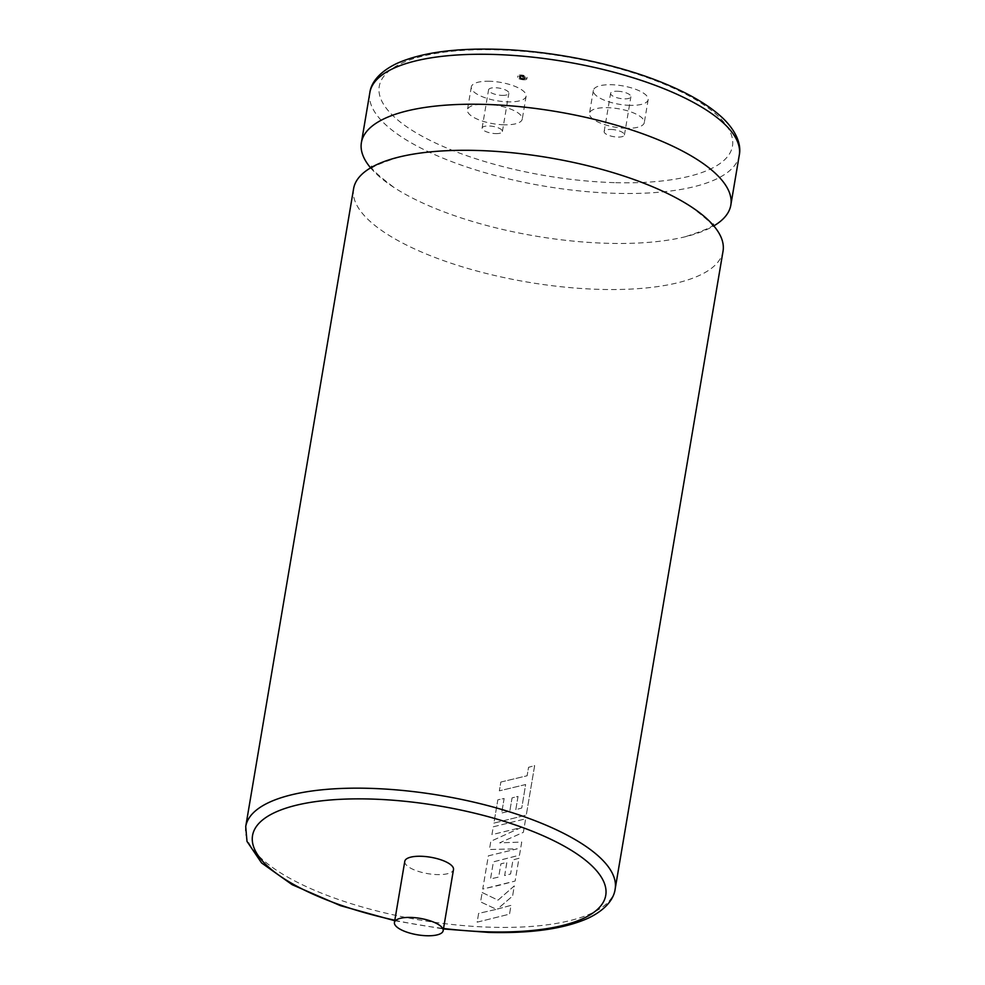 <?xml version="1.0" encoding="UTF-8"?>
<svg xmlns="http://www.w3.org/2000/svg" width="985" height="985" viewBox="0 0 985 985"><rect width="100%" height="100%" fill="white"/><g stroke="black" fill="none" stroke-linecap="round" stroke-linejoin="round"><path stroke-width="0.74" stroke-dasharray="4.92 3.69" d="M353.603 188.677A187.347 63.114 -170.4 0 0 599.471 289.368A187.347 63.114 -170.4 0 0 723.039 251.163M523.146 79.083A2.733 0.923 -170.4 0 0 524.943 78.529A2.733 0.923 -170.4 0 0 521.373 77.064A2.733 0.923 -170.4 0 0 519.575 77.618A2.733 0.923 -170.4 0 0 523.146 79.083M521.594 75.722A2.733 0.923 9.6 0 1 525.177 77.187A2.733 0.923 9.6 0 1 523.38 77.753A2.733 0.923 9.6 0 1 519.797 76.276A2.733 0.923 9.6 0 1 521.594 75.722M524.008 78.468A4.679 1.576 9.6 0 1 517.876 75.956A4.679 1.576 9.6 0 1 520.954 75.008A4.679 1.576 9.6 0 1 527.098 77.519A4.679 1.576 9.6 0 1 524.008 78.468M523.786 79.81A4.679 1.576 9.6 0 1 517.654 77.298A4.679 1.576 9.6 0 1 520.733 76.337A4.679 1.576 9.6 0 1 526.864 78.849A4.679 1.576 9.6 0 1 523.786 79.81M502.079 95.373A10.293 3.472 -170.4 0 0 508.863 93.279A10.293 3.472 -170.4 0 0 495.356 87.739A10.293 3.472 -170.4 0 0 488.572 89.844A10.293 3.472 -170.4 0 0 502.079 95.373M495.615 133.603A10.293 3.472 -170.4 0 0 502.399 131.498A10.293 3.472 -170.4 0 0 488.892 125.969A10.293 3.472 -170.4 0 0 482.108 128.062A10.293 3.472 -170.4 0 0 495.615 133.603M489.644 81.263A27.789 9.357 -170.4 0 0 471.31 86.926A27.789 9.357 -170.4 0 0 507.792 101.861A27.789 9.357 -170.4 0 0 526.125 96.198A27.789 9.357 -170.4 0 0 489.644 81.263M503.914 124.799A27.789 9.357 9.6 0 1 467.432 109.864A27.789 9.357 9.6 0 1 485.765 104.188A27.789 9.357 9.6 0 1 522.247 119.123A27.789 9.357 9.6 0 1 503.914 124.799M617.398 91.223A10.293 3.472 9.6 0 1 630.905 96.752A10.293 3.472 9.6 0 1 624.121 98.857A10.293 3.472 9.6 0 1 610.614 93.316A10.293 3.472 9.6 0 1 617.398 91.223M610.934 129.441A10.293 3.472 9.6 0 1 624.441 134.982A10.293 3.472 9.6 0 1 617.657 137.075A10.293 3.472 9.6 0 1 604.15 131.547A10.293 3.472 9.6 0 1 610.934 129.441M370.631 167.869A187.347 63.114 -170.4 0 0 394.135 187.581A187.347 63.114 -170.4 0 0 607.265 243.295A187.347 63.114 -170.4 0 0 685.129 236.794A187.347 63.114 -170.4 0 0 713.805 225.91M629.834 105.346A27.789 9.357 9.6 0 1 593.352 90.398A27.789 9.357 9.6 0 1 611.685 84.735A27.789 9.357 9.6 0 1 648.167 99.67A27.789 9.357 9.6 0 1 629.834 105.346M625.955 128.272A27.789 9.357 9.6 0 1 589.473 113.337A27.789 9.357 9.6 0 1 607.807 107.673A27.789 9.357 9.6 0 1 644.288 122.608A27.789 9.357 9.6 0 1 625.955 128.272M404.786 861.309A24.699 8.323 -170.4 0 0 437.205 874.594A24.699 8.323 -170.4 0 0 453.494 869.558M500.836 782.053L527.123 775.749L528.539 767.315L534.633 765.591L526.273 815.087L493.891 823.103L497.831 799.808L504.123 798.478L501.673 812.982L509.811 811.111L512.052 797.887L518.024 796.397L515.795 809.633L521.742 808.032L525.633 784.528L499.346 790.832L500.836 782.053L527.135 775.774L528.563 767.327L534.658 765.616L526.285 815.1L493.904 823.115L497.844 799.832L504.135 798.49L501.685 813.007L509.824 811.123L512.065 797.899L518.036 796.422L515.808 809.645L521.755 808.045L525.645 784.553L499.358 790.844L500.848 782.065M493.263 826.809L525.645 818.794L523.355 832.313L499.641 842.852L521.705 842.052L519.489 855.177L493.411 861.838L490.518 878.928L498.656 877.056L500.897 863.82L506.869 862.343L504.64 875.579L510.587 873.978L512.963 859.93L518.972 858.255L515.118 881.033L498.656 885.441L482.736 889.049L488.351 855.842L517.273 848.824L489.422 849.501L490.813 841.288L520.991 827.585L491.934 834.64L493.263 826.809L525.658 818.806L523.367 832.337L499.654 842.877L521.718 842.064L519.501 855.202L493.423 861.85L490.53 878.94L498.669 877.069L500.909 863.845L506.893 862.355L504.652 875.591L510.599 873.99L512.976 859.942L518.984 858.267L515.13 881.046L482.748 889.073L488.363 855.854L517.297 848.836L489.434 849.513L490.825 841.301L521.016 827.597L491.946 834.664L493.276 826.821M482.158 892.496L497.991 900.167L514.293 885.884L512.582 896.03L497.437 909.044L510.993 905.363L509.516 914.142L477.134 922.157L478.624 913.39L496.44 909.327L480.569 901.878L482.158 892.496L498.004 900.179L514.305 885.897L512.594 896.042L497.45 909.057L511.018 905.375L509.528 914.154L477.146 922.169L478.624 913.403L496.452 909.34L480.581 901.891L482.158 892.508M369.843 92.639A187.347 63.114 -170.4 0 0 615.711 193.331A187.347 63.114 -170.4 0 0 739.279 155.125M614.32 182.631A179.11 60.331 9.6 0 1 388.915 111.477A179.11 60.331 9.6 0 1 497.4 49.841A179.11 60.331 9.6 0 1 722.805 120.995A179.11 60.331 9.6 0 1 614.32 182.631M394.813 920.236A179.11 60.331 -170.4 0 0 443.533 928.473M615.157 889.036A187.347 63.114 9.6 0 1 491.589 927.242A187.347 63.114 9.6 0 1 245.721 826.55M399.307 156.972C379.213 163.584 369.806 167.77 371.074 169.555L371.604 166.416C369.818 167.684 377.329 174.739 394.135 187.581M690.3 206.197C707.107 219.039 714.617 226.094 712.832 227.363L713.362 224.211C714.63 225.996 705.223 230.195 685.129 236.794M525.177 77.187L524.943 78.529M517.876 75.956L517.654 77.298M502.399 131.498L508.863 93.279M471.31 86.926L467.432 109.864M624.441 134.982L630.905 96.752M593.352 90.398L589.473 113.337M394.739 920.716L443.447 928.953M648.167 99.67L644.288 122.608M604.15 131.547L610.614 93.316M526.125 96.198L522.247 119.123M482.108 128.062L488.572 89.844M527.098 77.519L526.864 78.849M519.797 76.276L519.575 77.618"/><path stroke-width="1.48" d="M477.171 150.471A187.347 63.114 -170.4 0 0 399.307 156.972A187.347 63.114 -170.4 0 0 353.603 188.677L245.721 826.55A187.347 63.114 9.6 0 1 369.289 788.332A187.347 63.114 9.6 0 1 615.157 889.036L723.039 251.163A187.347 63.114 -170.4 0 0 690.3 206.197A187.347 63.114 -170.4 0 0 477.171 150.471M713.805 225.91A187.347 63.114 -170.4 0 0 730.833 205.089A187.347 63.114 -170.4 0 0 484.965 104.398A187.347 63.114 -170.4 0 0 361.396 142.603A187.347 63.114 -170.4 0 0 370.631 167.869M410.733 917.429A24.699 8.323 -170.4 0 0 394.443 922.477A24.699 8.323 -170.4 0 0 426.862 935.75A24.699 8.323 -170.4 0 0 443.151 930.714A24.699 8.323 -170.4 0 0 410.733 917.429M443.151 930.714L453.494 869.558A24.699 8.323 -170.4 0 0 421.075 856.273A24.699 8.323 -170.4 0 0 404.786 861.309L394.443 922.477M369.843 92.639C370.865 84.144 377.612 72.681 396.783 63.483C420.607 52.858 453.789 48.117 496.341 49.25C553.829 50.727 620.993 64.715 668.532 85.215C692.677 95.508 711.096 106.799 723.79 119.087C738.405 133.751 741.114 146.642 739.279 155.125A187.347 63.114 -170.4 0 0 493.411 54.434A187.347 63.114 -170.4 0 0 369.843 92.639L361.396 142.603M443.533 928.473A179.11 60.331 -170.4 0 0 487.6 931.835A179.11 60.331 -170.4 0 0 596.085 870.186A179.11 60.331 -170.4 0 0 370.68 799.032A179.11 60.331 -170.4 0 0 252.702 843.382A179.11 60.331 -170.4 0 0 394.813 920.236M713.362 224.211L712.845 225.75M245.721 826.55L246.989 841.387L261.567 862.934L292.188 884.702L340.502 905.683L394.739 920.716M443.447 928.953L488.659 932.413C531.309 933.558 564.553 928.781 588.377 918.106C607.523 908.872 614.16 897.409 615.157 889.036M371.604 166.416L371.591 168.029M739.279 155.125L730.833 205.089"/></g></svg>

